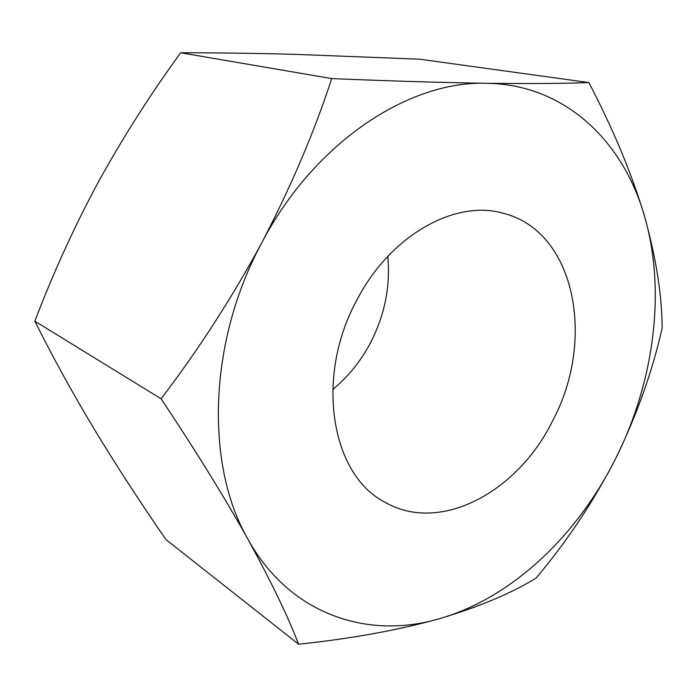 <?xml version="1.0" encoding="UTF-8"?>
<svg xmlns="http://www.w3.org/2000/svg" width="697" height="697" viewBox="0 0 697 697"><rect width="100%" height="100%" fill="white"/><g stroke="black" fill="none" stroke-linecap="round" stroke-linejoin="round"><path stroke-width="1.05" d="M356.62 300.529C314.722 377.469 331.336 474.282 384.056 501.701C439.58 534.756 517.862 492.117 552.721 420.657C595.813 340.275 575.748 231.421 503.391 213.308C455.507 199.159 390.076 235.124 356.62 300.529M332.678 389.536C348.247 376.746 360.898 361.072 370.638 342.523C384.796 314.861 390.512 286.145 387.785 256.374M615.407 459.062C636.797 415.194 652.383 371.536 662.15 328.095C662.037 295.563 656.165 258.282 644.525 216.244C623.301 141.343 565.11 84.346 486.541 83.274C408.947 80.547 314.373 142.232 261.915 242.521C208.011 341.757 205.084 465.491 248.01 539.312C289.9 614.954 368.147 639.933 439.737 618.605C479.719 606.608 511.833 593.095 536.071 578.074C566.8 541.665 593.252 501.997 615.407 459.062C654.004 382.548 666.376 291.398 644.525 216.244C631.761 173.658 613.203 129.093 588.852 82.56C563.742 83.553 529.642 83.788 486.541 83.274C442.029 82.594 390.416 81.035 331.702 78.587C314.504 131.515 291.241 186.151 261.915 242.521C231.935 297.915 198.323 350.007 161.068 398.789C195.204 449.94 224.181 496.778 248.01 539.312C270.898 581.08 287.774 616.061 298.638 644.237C351.706 638.609 398.745 630.062 439.737 618.605C511.964 597.86 577.046 535.601 615.407 459.062M298.638 644.237L165.999 539.609C140.62 502.929 116.8 466.276 94.539 429.657C72.662 393.265 52.772 357.099 34.85 321.178C53.138 273.093 74.283 226.752 98.294 182.135C123.099 137.161 150.561 94.034 180.662 52.763C217.577 52.754 255.912 53.294 295.676 54.375L419.681 59.201L588.852 82.56M180.662 52.763L331.702 78.587M34.85 321.178L161.068 398.789"/></g></svg>
